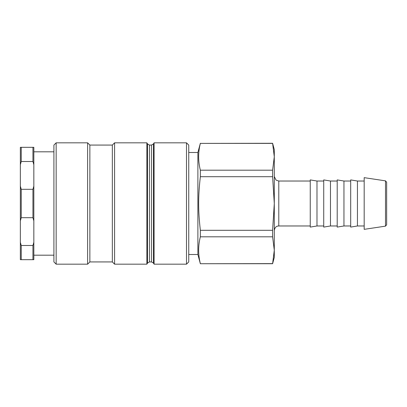 <?xml version="1.0" encoding="UTF-8"?>
<svg xmlns="http://www.w3.org/2000/svg" width="407" height="407" viewBox="0 0 407 407"><rect width="100%" height="100%" fill="white"/><g stroke="black" fill="none" stroke-linecap="round" stroke-linejoin="round"><path stroke-width="0.61" d="M188.746 251.068L188.746 145.07L186.498 142.826L186.498 264.174L188.746 261.93L188.746 251.068M149.471 145.07L147.522 143.946L147.522 263.054L149.471 261.93L149.471 145.07L151.49 145.07L151.49 261.93L153.439 263.054L153.439 143.946L154.085 142.826L154.085 264.174L186.498 264.174M56.156 252.895L56.156 142.826L87.617 142.826L87.617 264.174L56.156 264.174L56.156 252.895M56.156 142.826L53.912 145.07L53.912 261.93L56.156 264.174M87.617 142.826L89.866 145.07L89.866 261.93L87.617 264.174M89.866 145.07L112.337 145.07L112.337 261.93L114.586 264.174L146.876 264.174L146.876 142.826L114.586 142.826L114.586 264.174M274.287 230.469C275.091 226.119 277.543 226.063 278.785 225.971L278.785 181.029L310.246 181.029M272.604 143.274L274.287 149.567L274.287 257.433L272.604 263.726L274.287 250.208L272.604 236.808L272.604 230.301L274.287 203.5L272.604 176.699L272.604 170.192L274.287 156.792L272.604 143.274L200.351 143.391C198.087 152.325 198.087 161.258 200.351 170.192L272.604 170.192M386.65 224.812L386.65 182.188L385.5 180.856L385.5 226.144L386.65 224.812M385.5 180.856L364.179 177.656L364.179 229.345L385.5 226.144M272.604 236.808L200.351 236.808L200.351 230.301L272.604 230.301M272.604 176.699L200.351 176.699L200.351 170.192M200.351 176.699C198.087 196.571 198.087 210.429 200.351 230.301M272.604 143.391L200.351 143.391M357.438 225.971L357.438 181.029L350.697 179.904L350.697 227.096L357.438 225.971L364.179 225.971M343.951 225.971L337.21 227.096L337.21 179.904L343.951 181.029L343.951 225.971L350.697 225.971M343.951 181.029L350.697 181.029M330.469 225.971L323.728 227.096L323.728 179.904L330.469 181.029L330.469 225.971L337.21 225.971M330.469 181.029L337.21 181.029M316.987 225.971L310.246 227.096L310.246 179.904L316.987 181.029L316.987 225.971L323.728 225.971M316.987 181.029L323.728 181.029M272.604 263.726L200.351 263.726L272.604 263.609M200.351 236.808C198.087 245.742 198.087 254.675 200.351 263.609M357.438 181.029L364.179 181.029M188.746 152.488L197.883 152.488L197.883 254.512L200.351 263.726M197.883 152.488L200.351 143.274M21.25 189.306L20.35 186.131L20.35 164.687L21.25 161.513L32.936 161.513L33.832 164.687L33.832 186.131L32.936 189.306L21.25 189.306L21.25 217.694L32.936 217.694L33.832 220.869L33.832 242.313L32.936 245.487L21.25 245.487L20.35 242.313L20.35 220.869L21.25 217.694M33.832 164.687L33.832 147.319L20.35 147.319L20.35 164.687M20.35 242.313L20.35 259.681L33.832 259.681L33.832 242.313M20.35 186.131L20.35 220.869M21.25 259.681L21.25 245.487M21.25 161.513L21.25 147.319M32.936 245.487L32.936 259.681M32.936 147.319L32.936 161.513M32.936 189.306L32.936 217.694M33.832 220.869L33.832 186.131M53.912 255.189L33.832 255.189M154.085 142.826L186.498 142.826M89.866 261.93L112.337 261.93M112.337 145.07L114.586 142.826M147.522 143.946L146.876 142.826M147.522 263.054L146.876 264.174M149.471 261.93L151.49 261.93M153.439 143.946L151.49 145.07M153.439 263.054L154.085 264.174M278.785 181.029L276.083 180.128L274.287 176.531M278.785 225.971L310.246 225.971M188.746 254.512L197.883 254.512M53.912 151.811L33.832 151.811"/></g></svg>
